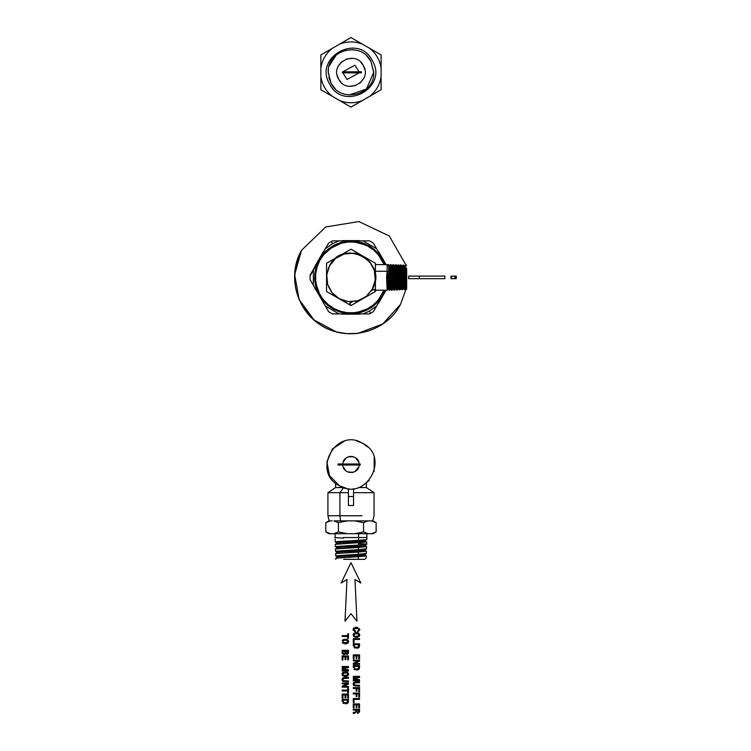 <?xml version="1.0" encoding="UTF-8"?>
<svg xmlns="http://www.w3.org/2000/svg" width="751" height="751" viewBox="0 0 751 751"><rect width="100%" height="100%" fill="white"/><g stroke="black" fill="none" stroke-linecap="round" stroke-linejoin="round"><path stroke-width="1.13" d="M455.331 278.668L454.862 276.105L454.862 278.668L455.378 278.668L455.378 276.105L455.331 278.668L454.862 276.105L455.378 276.105L455.378 278.668L455.378 276.105L455.538 278.668L455.538 276.105L455.81 278.668L456.204 276.105L456.204 278.668L455.331 278.668M454.862 278.668L451.614 278.668L454.862 278.668M451.614 276.105L454.862 276.105L451.614 276.105L451.614 278.668L451.614 276.105L451.004 276.105L451.614 276.105M456.298 276.105L456.204 278.668L456.298 276.105M451.614 278.668L451.004 278.668L451.614 278.668M451.004 276.105L451.004 278.668L451.004 276.105M419.34 278.668L444.874 278.668L444.874 276.105L419.34 276.105L419.34 278.668L408.591 278.668L419.34 278.668L419.34 276.105L444.874 276.105L444.874 278.668L419.34 278.668M408.591 276.105L419.34 276.105L408.591 276.105L408.591 278.668L408.591 276.105M399.316 276.18L399.354 277.41C399.72 291.069 400.076 293.04 400.433 283.334L399.889 289.379L399.354 277.41L400.264 277.382L399.354 277.41L399.156 271.515M399.213 289.82L399.992 289.802L400.931 288.215L400.264 277.382L401.128 277.222M400.687 266.323L400.931 271.449L401.71 271.458L401.297 265.028L401.71 271.458L400.931 271.449L400.471 265L399.588 266.521L400.874 288.215L401.747 289.726M400.95 272.031L401.128 277.354L400.264 277.382L399.645 266.521L398.734 264.953L399.147 271.421L398.368 271.411L398.565 277.354C398.875 290.966 399.241 292.956 399.645 283.343C399.288 293.19 398.931 291.191 398.565 277.354L397.692 277.382L398.312 288.29L399.185 289.802M402.207 283.305C401.851 293.087 401.494 291.106 401.128 277.354C401.438 290.872 401.804 292.852 402.207 283.305M401.879 276.18L401.916 277.41C402.283 290.984 402.639 292.937 402.996 283.296L402.452 289.285L401.916 277.41L402.827 277.382L403.494 288.131L402.583 289.698L401.776 289.745M403.249 266.398L403.494 271.486L403.034 265.084L402.151 266.596L402.827 277.382L401.916 277.41L401.719 271.552M405.127 289.642L404.338 289.661L403.437 288.131L402.827 277.382L403.691 277.354L402.827 277.382L402.207 266.596L401.297 265.028M398.161 266.934L398.368 271.411L399.147 271.421L398.734 264.953M403.522 272.256L403.494 271.486L404.282 271.496L403.841 265.084L404.282 271.59M404.47 277.006L404.282 271.496L403.494 271.486L403.691 277.213M405.146 289.623L406.056 288.055L405.39 277.382L406.253 277.354L406.056 271.524L405.596 265.159L404.714 266.68L405.39 277.382L404.479 277.41C404.845 290.89 405.202 292.834 405.559 283.249L405.014 289.201L404.479 277.41L405.39 277.382L404.77 266.68L403.86 265.112L403.052 265.065M397.457 289.858L398.368 288.29L397.692 277.382L396.791 277.41C397.157 291.153 397.514 293.143 397.87 283.371L397.326 289.473L396.791 277.41L398.565 277.222M398.387 271.993L397.908 264.925L397.026 266.436L397.692 277.382L397.082 266.436L396.171 264.868L396.584 271.383L395.805 271.374L396.002 277.354C396.34 291.219 396.697 293.228 397.082 283.38C396.566 296.279 396.453 288.957 396.002 277.354L395.129 277.382L395.749 288.375L396.622 289.886L397.429 289.877M403.691 277.354C404 290.768 404.367 292.74 404.77 283.268C404.413 292.984 404.057 291.012 403.691 277.354M396.781 277.006L396.152 264.85L395.336 264.859M405.812 266.464L406.056 271.524L406.666 272.04M406.666 287.671L406.666 271.533L406.056 271.524L406.666 287.671L406.253 277.354L405.39 277.382L406 288.055L406.666 289.201L406.666 271.533M406.666 287.37L406.666 289.201M394.895 289.942L395.796 288.375L395.129 277.382L394.228 277.41C394.594 291.247 394.951 293.237 395.308 283.409L394.763 289.557L394.228 277.41L396.002 277.213M395.599 266.858L395.805 271.374L396.584 271.383M395.833 272.153L395.345 264.84L394.463 266.361L395.129 277.382L394.519 266.361L393.608 264.793L394.031 271.524M394.191 276.124L394.022 271.346L393.242 271.327L393.44 277.354C393.768 291.275 394.134 293.303 394.519 283.418C394.003 296.401 393.89 289.032 393.44 277.354L392.566 277.382L393.186 288.45L394.059 289.961M393.036 266.793L393.242 271.327L394.022 271.346L393.608 264.793M394.876 289.961L394.087 289.98M392.332 290.017L393.233 288.45L392.566 277.382L391.665 277.41C392.031 291.332 392.388 293.341 392.745 283.446L392.2 289.651L391.665 277.41L393.44 277.213M393.271 272.125L392.782 264.765L391.9 266.276L392.566 277.382L391.956 266.276L391.046 264.709L391.468 271.486M387.14 290.13L388.107 288.609L387.441 277.382L386.549 277.41L387.14 290.196L386.549 277.41L387.14 271.242L375.397 271.242L387.14 271.242L387.14 264.568L387.14 271.242L388.896 271.271L388.483 264.634L389.102 277.41L390.004 277.382L390.623 288.534L391.496 290.046M391.628 276.124L391.459 271.308L390.68 271.289L390.877 277.354C391.205 291.36 391.571 293.388 391.956 283.456C391.44 296.514 391.327 289.107 390.877 277.354L390.004 277.382L389.394 266.201L388.483 264.634M390.482 266.905L390.68 271.289L391.459 271.308L391.046 264.709M387.14 290.196L375.397 290.196M392.313 290.036L391.524 290.064M389.102 277.41C389.469 291.416 389.825 293.444 390.182 283.484L389.647 289.745L389.102 277.41L390.877 277.213M388.962 290.139L389.75 290.121L390.67 288.534L389.337 266.201L390.21 264.699M390.708 272.087L390.22 264.681L391.027 264.69M388.896 271.271L387.14 271.242L388.314 277.354C388.624 291.35 388.98 293.397 389.394 283.493C389.037 293.594 388.671 291.548 388.314 277.354L387.441 277.382L387.253 271.299L386.549 277.41L387.441 277.382L388.06 288.609L388.934 290.121M387.441 277.382L388.314 277.354L387.253 271.299L387.441 277.382M314.904 266.323L323.362 251.669L314.904 266.323M322.714 252.787L323.578 251.801M342.522 240.602L359.438 240.602L342.522 240.602M378.607 251.669L386.052 264.568L378.607 251.669M378.607 303.104L386.052 290.196M314.904 288.45L315.551 289.576M342.522 314.162L359.438 314.162L359.438 313.336L359.438 314.162L342.522 314.162M347.225 301.442L348.107 301.564L347.225 301.442M349.422 301.686L348.107 301.564L349.422 301.686M366.272 296.335L372.355 289.06L375.19 279.992L374.345 270.529L369.943 262.108L362.658 256.016L353.59 253.171L344.127 254.016L335.706 258.419L329.614 265.713L326.769 274.772L327.614 284.235L332.026 292.655L339.311 298.757L348.37 301.592L357.842 300.747L366.263 296.345L357.842 300.747L348.37 301.592L339.311 298.757L332.017 292.665L327.614 284.244L326.769 274.772L329.614 265.713L335.706 258.419L344.127 254.016L353.59 253.171L362.658 256.016L369.943 262.108L374.345 270.529L375.19 279.992L372.355 289.06L366.263 296.345L363.625 298.203M336.739 297.33L336.026 296.945M341.067 299.856L340.147 299.283M348.539 253.106L345.235 253.669M349.647 253.021L350.905 252.984M354.068 253.181L353.345 253.096M357.307 253.819L355.645 253.434M355.195 253.35L356.143 253.538M346.145 253.472L347.037 253.303M357.11 253.763L355.514 253.406M374.552 283.709L374.674 283.211M375.275 275.063L375.19 274.293M374.298 270.2L374.824 272.172M374.937 282.057L374.824 282.573M357.392 300.926L355.514 301.358M350.98 301.789L347.835 301.583M346.455 301.358L348.577 301.667M327.436 283.794L327.004 281.916M328.807 267.206L326.723 274.772L327.567 284.254L331.98 292.693L339.283 298.795L348.37 301.649L357.851 300.794L366.291 296.392L372.393 289.079C388.811 262.183 343.338 237.335 329.567 265.685L326.723 274.772L327.567 284.254L331.98 292.693L339.283 298.804L348.37 301.639L357.851 300.794L366.291 296.392L372.167 289.501M375.19 280.01L373.069 287.633M372.355 289.06L371.538 290.43M374.505 271.092L375.331 276.772M370.036 262.221L373.388 267.844M353.449 253.162L362.658 256.016L365.577 257.893M335.697 258.428L338.344 256.57M343.564 254.195L344.127 254.016M329.614 265.713L330.421 264.333M326.769 274.763L328.891 267.131M327.464 283.681L326.638 277.992M331.933 292.543L328.581 286.92M339.311 298.757L336.382 296.88M347.14 301.433L342.465 300.203M358.396 300.578L355.063 301.395M375.397 291.482L375.397 263.291L350.98 249.191L326.572 263.291L326.572 291.482L350.98 305.573L375.397 291.482L374.12 289.257L371.313 290.881L374.12 289.257L375.397 291.482L350.98 305.573L326.572 291.482L326.572 263.291L350.98 249.191L375.397 263.291L375.397 291.482L350.98 305.573L349.703 303.357L352.501 301.742L349.703 303.357L350.98 305.573M348.117 301.62L347.112 301.48M332.881 293.754L330.684 290.928L332.89 293.754M332.853 293.716L330.712 290.975M327.821 285.07L327.53 284.122L327.821 285.07M330.581 248.356L340.992 243.333L347.826 242.038L354.782 242.104L361.597 243.521L367.999 246.244L373.745 250.158L378.617 255.124L384.071 264.568L378.617 255.124L373.745 250.158L367.999 246.244L361.597 243.521L354.782 242.104L347.826 242.038L340.992 243.333L334.542 245.934L328.722 249.745L323.756 254.627L319.842 260.372L317.119 266.774L315.73 273.28L315.636 280.536L316.931 287.38L319.532 293.829L323.343 299.649L328.225 304.606L333.97 308.53L340.372 311.252L347.178 312.669L354.143 312.726L360.978 311.44L367.427 308.83L373.247 305.019L378.204 300.147L384.071 290.196L378.204 300.147L373.247 305.019L367.427 308.83L360.978 311.44L354.143 312.726L347.178 312.669L342.259 311.787M315.608 280.161L315.533 278.95M343.827 312.144L347.178 312.669L340.372 311.252L333.97 308.53L328.225 304.606L323.343 299.649L319.532 293.829L316.931 287.38L315.636 280.536L315.702 273.58L317.119 266.774L319.842 260.372L323.756 254.627L331.773 247.548M317.438 265.788L319.842 260.372M315.617 274.481L315.533 275.814M338.044 244.338L333.81 246.328M340.992 243.333L344.005 242.592M347.826 242.038L350.886 241.897M354.782 242.104L365.164 244.854M367.999 246.244L370.675 247.868M373.745 250.158L376.12 252.336M378.617 255.124L380.907 258.316M382.428 260.944L384.033 264.465M384.08 290.196L382.128 294.401M378.204 300.147L376.392 302.155M373.247 305.019L370.196 307.225M367.427 308.83L357.964 312.181M354.143 312.726L351.074 312.867M340.372 311.252L336.805 309.919M333.97 308.53L331.285 306.906M328.225 304.606L325.84 302.428M323.343 299.649L321.053 296.457M319.532 293.829L316.19 284.385M315.58 279.757L315.495 277.438M315.702 273.58L317.119 266.774M350.36 240.996L347.751 241.127L354.885 241.193L361.869 242.648L368.431 245.446L374.327 249.463L379.33 254.551L385.047 264.568L379.33 254.551L374.327 249.463L368.431 245.446L361.869 242.648L354.885 241.193L347.751 241.127L340.738 242.46L334.12 245.126L328.149 249.041L323.061 254.035L319.044 259.93L316.255 266.502L314.8 273.486L314.735 280.621L316.058 287.633L318.724 294.251L322.639 300.212L327.643 305.31L333.538 309.328L340.1 312.116L347.084 313.571L354.219 313.636L361.231 312.313L367.849 309.637L373.82 305.732L378.908 300.729L382.926 294.833L385.047 290.196L382.926 294.833L378.908 300.729L375.369 304.399M320.499 297.274L319.823 296.194M351.609 313.777L350.313 313.777M370.665 308.004L373.82 305.732L367.849 309.637L361.231 312.313L354.219 313.636M343.254 312.951L347.084 313.571L340.1 312.116L333.538 309.328L327.643 305.31L320.283 296.936M317.072 290.618L318.724 294.251L316.058 287.633L314.735 280.621L314.791 273.486L316.255 266.502L319.044 259.93L323.061 254.035L326.601 250.365M319.044 259.93L315.871 267.797M358.715 241.822L351.646 240.996M337.725 243.484L328.149 249.041L334.12 245.126L340.738 242.46L350.858 240.987M323.061 254.035L324.92 251.979M340.738 242.46L343.808 241.7M361.869 242.648L365.53 244.019M368.431 245.446L371.191 247.117M379.33 254.551L381.686 257.837M383.235 260.522L384.887 264.155M385.047 290.196L382.926 294.833M378.908 300.729L377.049 302.794M367.849 309.637L364.235 311.28M361.231 312.313L358.161 313.064M340.1 312.116L330.778 307.657M327.643 305.31L325.202 303.075M316.058 287.633L315.307 284.582M314.735 280.621L314.585 277.448M314.8 273.486L315.523 269.187M370.159 241.24L372.712 242.704M334.195 240.855L369.511 240.855L362.986 240.855L376.608 248.722L373.35 243.08L369.511 240.855L373.35 243.08L376.608 248.722L362.986 240.855L332.458 240.855L331.369 241.484L332.552 243.643L338.983 240.855L332.552 243.643L331.369 241.484L332.458 240.855L328.609 243.08L331.369 241.484L328.619 243.08L325.352 248.722L332.552 243.643L325.352 248.722L310.088 275.908M310.088 278.865L310.088 275.166L310.088 279.607L313.345 285.249L313.345 269.515L313.345 285.249L328.609 311.693L332.458 313.909L328.609 311.693L332.458 313.909L338.983 313.909L325.352 306.042L338.983 313.909L369.511 313.909L370.59 313.28L369.417 311.121L362.986 313.909L369.417 311.121L376.608 306.042L385.761 290.196L376.608 306.042L369.417 311.121L370.59 313.28L369.511 313.909L373.35 311.693L370.59 313.28L373.35 311.693L376.608 306.042L373.228 311.759M385.761 264.568L376.608 248.722L385.761 264.568M375.303 246.45L373.35 243.08M369.511 240.855L365.671 240.855M310.088 275.166L328.609 243.08L331.369 241.484M325.352 248.722L328.609 243.08L325.352 248.722M326.676 308.323L312.012 282.939M367.774 313.909L332.458 313.909L328.609 311.693M332.458 313.909L336.298 313.909M376.608 306.042L373.35 311.693L376.608 306.042M362.986 240.855L376.589 248.703M332.993 293.866L330.684 290.928M374.608 283.484L372.393 289.079C388.811 262.183 343.338 237.335 329.567 265.685M375.265 274.96L375.387 277.175M347.384 253.256L348.333 253.134M348.605 253.096L349.525 253.031M354.115 253.19L355.439 253.397M374.524 270.98L375.021 273.186M374.796 272.078L374.646 271.44M406.028 265.159L389.271 235.992L358.894 221.554L325.699 226.98L301.498 250.346L325.699 226.98L358.894 221.554L389.271 235.992L406.028 265.159L389.271 235.992L358.894 221.554L325.699 226.98L301.498 250.346L294.664 274.65L299.114 299.508L313.965 319.926L336.232 331.811M346.662 333.604L357.204 333.425M358.067 333.322L382.747 323.972L400.471 304.418L406.263 288.506M406.666 286.272L406.666 268.492M359.26 333.162L356.809 333.472M355.054 333.622L356.134 333.538M358.997 333.2L358.236 333.303L358.997 333.2M358.762 333.237L356.612 333.491M354.087 333.688L355.12 333.622M354.153 333.688L355.599 333.585M356.284 333.519L355.692 333.575M355.758 333.575L357.579 333.388M356.002 333.547L354.068 333.688M338.682 332.411L342.512 333.134M340.832 332.853L346.136 333.566M343.076 333.219L339.292 332.552M341.789 333.022L343.385 333.256M338.053 332.271L342.268 333.097M301.498 250.346C286.366 276.424 297.133 313.111 323.953 326.873C350.022 341.996 386.709 331.238 400.471 304.418C385.347 334.345 342.174 343.32 316.378 321.907C293.97 301.677 289.013 277.823 301.498 250.346M345.892 333.547L336.795 331.961M347.938 333.688L346.558 333.604M343.151 333.228L345.291 333.482M348.257 333.707L347.685 333.679M344.793 333.435L344.324 333.378M337.8 332.214L338.598 332.393M338.842 332.449L340.588 332.806M346.577 333.604L345.676 333.519M339.987 332.693L342.212 333.087M338.964 332.477L337.912 332.233M332.214 96.278L320.865 89.726L320.865 76.611L320.865 89.726L332.214 96.278L320.865 89.726L320.865 54.945L320.865 76.611C322.113 84.628 325.896 91.19 332.214 96.278L350.98 107.111L332.214 96.278C325.896 91.19 322.113 84.628 320.865 76.611M381.104 76.611L381.104 89.726L369.755 96.278L381.104 89.726L381.104 76.611L381.104 89.726L350.98 107.111L369.755 96.278C376.073 91.19 379.856 84.628 381.104 76.611L381.104 54.945L381.104 76.611C379.856 84.628 376.073 91.19 369.755 96.278M339.63 44.102L350.98 37.55L362.339 44.102L350.98 37.55L339.63 44.102L350.98 37.55L381.104 54.945L362.339 44.102C354.772 41.183 347.197 41.183 339.63 44.102L332.214 48.383C325.896 53.481 322.113 60.033 320.865 68.05L320.865 54.945L339.63 44.102C347.197 41.183 354.772 41.183 362.339 44.102M362.339 100.559C354.772 103.488 347.197 103.488 339.63 100.559C347.197 103.488 354.772 103.488 362.339 100.559L350.98 107.111L339.63 100.559M320.865 68.05C322.113 60.033 325.896 53.481 332.214 48.383M369.755 48.383C376.073 53.481 379.856 60.033 381.104 68.05C379.856 60.033 376.073 53.481 369.755 48.383L381.104 54.945L381.104 68.05M359.109 72.847L347.084 79.475L359.1 72.847L347.084 79.475L342.86 72.847M342.86 71.824L354.885 65.187L342.86 71.824L354.885 65.187L359.1 71.824M329.614 84.009C343.357 112.293 388.736 87.501 372.355 60.662C358.612 32.368 313.233 57.16 329.614 84.009C313.233 57.16 358.612 32.368 372.355 60.662C388.736 87.501 343.348 112.293 329.614 84.009M341.151 82.441L338.607 79.09C346.568 95.471 372.834 81.117 363.353 65.572C372.843 81.117 346.568 95.471 338.607 79.09C329.126 63.553 355.401 49.191 363.353 65.572L364.798 69.524M363.7 78.414L359.879 83.267M355.383 85.727L349.234 86.318M360.809 62.22L363.353 65.572C355.401 49.2 329.126 63.544 338.607 79.09L337.171 75.138M338.269 66.248L342.09 61.394M346.587 58.935L352.735 58.343M366.76 55.931L370.956 61.422C361.297 41.014 327.229 49.453 328.225 72.021C327.229 49.453 361.297 41.005 370.956 61.422L373.745 72.64C374.73 95.208 340.672 103.657 331.013 83.248L328.225 72.021L331.013 83.248L328.835 77.569M329.107 66.06L336.26 54.973M344.615 50.477L352.923 49.66M335.199 88.74L331.013 83.248C340.672 103.657 374.74 95.208 373.745 72.64L370.956 61.422L373.745 72.021L370.956 61.422L368.581 57.902M373.529 75.447L373.745 72.227L366.413 89.069L349.046 95.011M328.431 69.214L328.225 72.434M328.225 72.64L331.013 83.248L333.388 86.769M354.021 71.824L354.021 72.847L354.021 71.824L360.33 71.824L353.824 71.824L353.824 72.847L360.33 72.847L353.824 72.847L354.021 71.824M361.203 71.824L360.33 71.824L360.33 72.847L361.203 72.847L360.33 72.847L360.33 71.824L361.203 71.824L361.203 72.847L361.203 71.824M361.4 71.824L361.4 72.847L361.4 71.824M353.824 71.824L353.824 72.847L353.824 71.824L342.484 71.824L342.484 72.847L349.675 72.847L342.484 72.847L342.484 71.824L349.675 71.824L349.675 72.847L349.675 71.824L349.853 72.847L349.853 71.824L351.797 71.824L351.797 72.847L353.824 72.847L349.853 72.847L351.797 72.847L351.797 71.824L353.824 71.824M342.484 71.824L342.287 72.847L342.484 71.824M355.617 631.028L353.974 630.127L354.519 628.596L357.514 628.287L358.809 629.047L358.236 630.737L358.987 629.638L358.321 628.587L354.519 628.596L353.974 630.127L355.617 631.028L355.617 631.891L355.617 631.028M357.673 630.934L358.894 630.08L358.321 628.587L355.317 628.287L354.031 629.056L354.312 630.549L353.871 629.638L354.519 628.596L358.321 628.587L358.894 630.08L357.673 630.934L357.673 631.798L357.673 630.934M358.527 631.525L357.673 631.798L358.527 631.525M359.588 630.408L359.738 629.638L359.588 630.408M359.504 628.681L359.738 629.638L359.504 628.681M357.833 627.479L356.425 627.32L357.833 627.479M355.007 627.479L356.425 627.32L355.007 627.479M353.327 628.681L353.974 627.949L353.111 629.638L353.327 628.681M353.28 630.483L353.111 629.638L353.28 630.483M354.547 631.638L355.617 631.891L354.547 631.638M356.425 632.68L353.974 633.318L357.833 632.849L356.425 632.68M356.425 633.553L358.809 634.407L358.311 636.059L355.326 636.36L354.031 635.599L354.519 633.947L356.425 633.553L354.519 633.947L354.031 635.599L355.326 636.36L358.311 636.059L358.809 634.407L357.514 633.647L354.519 633.947L354.031 635.599L355.326 636.36L358.311 636.059L358.809 634.407L357.514 633.647L358.809 634.407L358.311 636.059L355.326 636.36L354.031 635.599L354.519 633.947L356.425 633.553M353.327 634.051L353.974 633.318L353.111 635.008L353.327 634.051M353.327 635.956L353.974 636.698L353.327 635.956M355.007 637.158L356.425 637.336L355.007 637.158M357.823 637.158L356.425 637.336L357.823 637.158M358.865 636.698L359.504 635.956L358.865 636.698M359.673 635.506L359.738 635.008L359.673 635.506M359.504 634.041L359.738 635.008L359.504 634.041M357.833 632.849L358.875 633.309L357.833 632.849M353.28 638.622L353.28 642.649L354.04 642.649L353.28 642.649L353.28 638.622L359.56 638.622L353.28 638.622M354.04 639.448L354.04 642.649L354.04 639.448L359.56 639.448L354.04 639.448M359.56 638.622L359.56 639.448L359.56 638.622M359.56 645.898L359.56 643.804L353.28 643.804L359.56 643.804L359.56 645.898M358.809 645.832L358.255 646.986L355.364 647.259L354.181 646.498L354.031 644.649L358.809 644.649L358.809 645.832L358.809 644.649L354.031 644.649L354.181 646.498L355.364 647.259L358.255 646.986L358.809 644.649L354.031 644.649L354.181 646.498L355.364 647.259L357.514 647.268L358.678 646.517L357.514 647.268L354.622 646.977L354.031 644.649L358.809 644.649L358.809 645.832M353.28 645.898L353.28 643.804L353.28 645.898M354.087 647.615L355.073 648.066L354.087 647.615M356.425 648.226L357.795 648.085L356.425 648.226M358.34 647.906L357.795 648.085L358.34 647.906M359.363 646.911L358.771 647.653L359.363 646.911M353.28 654.9L353.28 658.88L354.04 658.88L353.28 658.88L353.28 654.9L359.56 654.9L353.28 654.9M354.04 655.726L356.171 655.726L354.04 655.726L354.04 658.88L354.04 655.726L356.171 655.726L354.04 655.726M356.922 655.726L358.8 655.726L356.922 655.726L356.922 658.533L356.171 658.533L356.171 655.726L356.171 658.533L356.922 658.533L356.922 655.726L358.8 655.726L356.922 655.726M358.8 658.805L358.8 655.726L358.8 658.805L359.56 658.805L358.8 658.805M359.56 654.9L359.56 658.805L359.56 654.9M353.28 660.185L353.28 660.936L358.434 660.936L353.28 660.936L353.28 660.185L359.56 660.185L353.28 660.185M353.28 663.34L358.434 660.936L353.28 663.34L353.28 664.306L353.28 663.34M359.56 664.306L353.28 664.306L359.56 664.306L359.56 663.546L359.56 664.306M354.416 663.546L359.56 663.546L354.416 663.546L359.56 661.171L354.416 663.546M359.56 660.185L359.56 661.171L359.56 660.185M359.56 667.686L359.56 665.593L353.28 665.593L359.56 665.593L359.56 667.686M358.809 667.62L358.255 668.775L355.364 669.047L354.181 668.287L354.031 666.437L358.809 666.437L358.809 667.62L358.809 666.437L354.031 666.437L354.181 668.287L355.364 669.047L358.255 668.775L358.809 666.437L354.031 666.437L354.181 668.287L355.364 669.047L357.514 669.057L358.678 668.306L357.514 669.057L354.622 668.765L354.031 666.437L358.809 666.437L358.809 667.62M353.28 667.686L353.28 665.593L353.28 667.686M354.087 669.404L355.073 669.854L354.087 669.404M356.425 670.014L357.795 669.873L356.425 670.014M358.34 669.695L357.795 669.873L358.34 669.695M359.363 668.709L358.771 669.441L359.363 668.709M353.28 676.322L353.28 677.017L358.987 677.017L353.28 677.017L353.28 676.322L359.56 676.322L353.28 676.322M353.28 678.2L358.987 677.017L353.28 678.2L353.28 678.979L353.28 678.2M358.987 680.143L353.28 678.979L358.987 680.143L353.28 680.143L358.987 680.143M353.28 680.847L353.28 680.143L353.28 680.847L359.56 680.847L353.28 680.847M359.56 679.739L359.56 680.847L359.56 679.739L354.021 678.585L359.56 679.739M359.56 677.44L354.021 678.585L359.56 677.44L359.56 676.322L359.56 677.44M355.674 681.87L353.73 682.396L359.56 681.87L355.674 681.87M355.627 685.353L354.303 685.025L353.871 684.03L354.303 683.016L355.627 682.706L353.974 683.438L354.303 685.025L359.56 685.353L359.56 686.198L353.73 685.663L353.111 684.03L353.73 682.396L353.111 684.03L353.73 685.663L359.56 686.198L359.56 685.353L355.627 685.353M359.56 682.706L354.847 682.772L353.974 683.438L353.974 684.612L354.857 685.269L353.871 684.03L354.847 682.772L359.56 682.706L359.56 681.87L359.56 682.706M353.28 687.625L353.28 688.47L356.171 688.47L353.28 688.47L353.28 687.625L359.56 687.625L353.28 687.625M356.922 688.47L358.8 688.47L356.922 688.47L356.922 691.108L356.171 691.108L356.171 688.47L356.171 691.108L356.922 691.108L356.922 688.47L358.8 688.47L356.922 688.47M358.8 691.718L358.8 688.47L358.8 691.718L359.56 691.718L358.8 691.718M359.56 687.625L359.56 691.718L359.56 687.625M353.28 693.07L353.28 693.915L356.171 693.915L353.28 693.915L353.28 693.07L359.56 693.07L353.28 693.07M356.922 693.915L358.8 693.915L356.922 693.915L356.922 696.553L356.171 696.553L356.171 693.915L356.171 696.553L356.922 696.553L356.922 693.915L358.8 693.915L356.922 693.915M358.8 697.163L358.8 693.915L358.8 697.163L359.56 697.163L358.8 697.163M359.56 693.07L359.56 697.163L359.56 693.07M353.28 698.533L353.28 702.57L354.04 702.57L353.28 702.57L353.28 698.533L359.56 698.533L353.28 698.533M354.04 699.369L354.04 702.57L354.04 699.369L359.56 699.369L354.04 699.369M359.56 698.533L359.56 699.369L359.56 698.533M353.28 703.922L353.28 707.902L354.04 707.902L353.28 707.902L353.28 703.922L359.56 703.922L353.28 703.922M354.04 704.757L356.171 704.757L354.04 704.757L354.04 707.902L354.04 704.757L356.171 704.757L354.04 704.757M356.922 704.757L358.8 704.757L356.922 704.757L356.922 707.564L356.171 707.564L356.171 704.757L356.171 707.564L356.922 707.564L356.922 704.757L358.8 704.757L356.922 704.757M358.8 707.827L358.8 704.757L358.8 707.827L359.56 707.827L358.8 707.827M359.56 703.922L359.56 707.827L359.56 703.922M353.28 709.254L353.28 710.089L355.936 710.089L355.777 711.986L354.951 712.295L355.777 711.986L355.936 710.089L353.28 710.089L353.28 709.254L359.56 709.254L353.28 709.254M353.712 713.243L353.28 713.45L353.28 712.502L355.777 711.986L355.936 710.089L355.777 711.986L353.28 712.502L353.28 713.45L353.712 713.243M358.79 711.113L358.246 712.305L357.232 712.295L356.706 710.089L358.79 710.089L358.79 711.113L358.79 710.089L356.706 710.089L357.232 712.295L358.565 712.061L358.79 710.089L356.706 710.089L357.232 712.295L358.743 711.666L358.246 712.305L356.913 712.051L356.706 710.089L358.79 710.089L358.79 711.113M355.195 713.103L354.181 713.168L355.195 713.103M357.288 713.197L357.767 713.253L357.288 713.197M358.527 713.121L357.767 713.253L358.527 713.121M359.447 712.164L359.56 711.347L359.447 712.164M359.56 709.254L359.56 711.347L359.56 709.254M342.174 635.646L342.174 636.482L347.694 636.482L342.174 636.482L342.174 635.646L347.694 635.646L342.174 635.646M347.694 638.378L347.694 636.482L347.694 638.378L348.455 638.378L347.694 638.378M348.455 633.741L348.455 638.378L348.455 633.741L347.694 633.741L348.455 633.741M347.694 635.646L347.694 633.741L347.694 635.646M345.31 639.185L342.86 639.814L346.718 639.345L345.31 639.185M345.31 640.059L347.206 640.453L347.704 642.096L346.399 642.856L343.414 642.565L342.925 640.913L344.202 640.152L345.31 640.059L342.925 640.913L343.414 642.565L346.399 642.856L347.704 642.096L347.206 640.453L344.202 640.152L342.925 640.913L343.414 642.565L346.399 642.856L347.704 642.096L347.704 640.913L346.408 640.152L347.704 640.913L347.206 642.565L343.414 642.565L342.925 640.913L345.31 640.059M342.212 640.556L342.86 639.814L342.212 640.556M342.212 642.462L342.86 643.203L342.212 642.462M343.902 643.663L345.31 643.832L343.902 643.663M346.709 643.663L345.31 643.832L346.709 643.663M347.751 643.203L348.398 642.462L347.751 643.203M348.558 642.011L348.624 641.514L348.558 642.011M348.398 640.547L348.624 641.514L348.398 640.547M346.718 639.345L347.76 639.805L346.718 639.345M345.563 653.539L346.446 654.337L345.563 653.539L345.357 654.018L345.563 653.539M345.845 652.375L345.845 651.145L347.704 651.145L347.206 653.492L346.08 653.267L345.845 652.375L346.08 653.267L347.206 653.492L347.704 651.145L345.845 651.145L346.08 653.267L347.206 653.492L347.704 651.145L345.845 651.145L347.704 651.145L347.206 653.492L346.08 653.267L345.845 652.375M342.925 652.581L342.925 651.145L345.084 651.145L344.502 653.717L343.188 653.492L342.925 652.581L343.188 653.492L344.502 653.717L345.084 651.145L342.925 651.145L343.188 653.492L344.502 653.717L345.084 651.145L342.925 651.145L345.084 651.145L344.502 653.717L343.188 653.492L342.925 652.581M346.878 654.384L347.553 654.271L346.878 654.384M348.042 653.914L348.342 653.342L348.042 653.914M348.455 652.553L348.455 650.319L348.455 652.553M342.174 650.319L348.455 650.319L342.174 650.319L342.174 652.675L342.174 650.319M342.296 653.52L342.174 652.675L342.296 653.52M343.254 654.534L344.052 654.665L343.254 654.534M344.587 654.59L344.052 654.665L344.587 654.59M342.174 655.952L342.174 659.932L342.935 659.932L342.174 659.932L342.174 655.952L348.455 655.952L342.174 655.952M342.935 656.787L345.056 656.787L342.935 656.787L342.935 659.932L342.935 656.787L345.056 656.787L342.935 656.787M345.807 656.787L347.694 656.787L345.807 656.787L345.807 659.594L345.056 659.594L345.056 656.787L345.056 659.594L345.807 659.594L345.807 656.787L347.694 656.787L345.807 656.787M347.694 659.857L347.694 656.787L347.694 659.857L348.455 659.857L347.694 659.857M348.455 655.952L348.455 659.857L348.455 655.952M342.174 666.484L342.174 667.179L347.873 667.179L342.174 667.179L342.174 666.484L348.455 666.484L342.174 666.484M342.174 668.362L347.873 667.179L342.174 668.362L342.174 669.132L342.174 668.362M347.873 670.305L342.174 669.132L347.873 670.305L342.174 670.305L347.873 670.305M342.174 671.009L342.174 670.305L342.174 671.009L348.455 671.009L342.174 671.009M348.455 669.901L348.455 671.009L348.455 669.901L342.916 668.747L348.455 669.901M348.455 667.601L342.916 668.747L348.455 667.601L348.455 666.484L348.455 667.601M345.31 671.873L342.86 672.502L346.718 672.032L345.31 671.873M345.31 672.736L347.206 673.14L347.704 674.783L346.399 675.543L343.414 675.243L342.925 673.6L344.202 672.84L345.31 672.736L342.925 673.6L343.414 675.243L346.399 675.543L347.704 674.783L347.206 673.14L344.202 672.84L342.925 673.6L343.414 675.243L346.399 675.543L347.704 674.783L347.704 673.6L346.408 672.84L347.704 673.6L347.206 675.243L343.414 675.243L342.925 673.6L345.31 672.736M342.212 673.234L342.86 672.502L341.996 674.191L342.212 673.234M342.212 675.149L342.86 675.891L342.212 675.149M343.902 676.351L345.31 676.52L343.902 676.351M346.709 676.351L345.31 676.52L346.709 676.351M347.751 675.891L348.398 675.149L347.751 675.891M348.558 674.689L348.624 674.191L348.558 674.689M348.398 673.225L348.624 674.191L348.398 673.225M346.718 672.032L347.76 672.492L346.718 672.032M344.559 677.477L342.625 678.003L348.455 677.477L344.559 677.477M344.512 680.96L343.188 680.641L342.756 679.646L343.188 678.632L344.512 678.313L342.869 679.045L343.188 680.641L348.455 680.96L348.455 681.805L342.625 681.27L341.996 679.646L342.625 678.003L341.996 679.646L342.625 681.27L348.455 681.805L348.455 680.96L344.512 680.96M348.455 678.313L343.733 678.388L342.869 679.045L342.869 680.218L343.742 680.885L342.756 679.646L343.733 678.388L348.455 678.313L348.455 677.477L348.455 678.313M342.174 683.025L342.174 683.776L347.319 683.776L342.174 683.776L342.174 683.025L348.455 683.025L342.174 683.025M342.174 686.179L347.319 683.776L342.174 686.179L342.174 687.156L342.174 686.179M348.455 687.156L342.174 687.156L348.455 687.156L348.455 686.395L348.455 687.156M343.301 686.395L348.455 686.395L343.301 686.395L348.455 684.011L343.301 686.395M348.455 683.025L348.455 684.011L348.455 683.025M342.174 690.122L342.174 690.948L347.694 690.948L342.174 690.948L342.174 690.122L347.694 690.122L342.174 690.122M347.694 692.854L347.694 690.948L347.694 692.854L348.455 692.854L347.694 692.854M348.455 688.207L348.455 692.854L348.455 688.207L347.694 688.207L348.455 688.207M347.694 690.122L347.694 688.207L347.694 690.122M342.174 694.084L342.174 698.064L342.935 698.064L342.174 698.064L342.174 694.084L348.455 694.084L342.174 694.084M342.935 694.919L345.056 694.919L342.935 694.919L342.935 698.064L342.935 694.919L345.056 694.919L342.935 694.919M345.807 694.919L347.694 694.919L345.807 694.919L345.807 697.717L345.056 697.717L345.056 694.919L345.056 697.717L345.807 697.717L345.807 694.919L347.694 694.919L345.807 694.919M347.694 697.989L347.694 694.919L347.694 697.989L348.455 697.989L347.694 697.989M348.455 694.084L348.455 697.989L348.455 694.084M348.455 701.425L348.455 699.331L342.174 699.331L348.455 699.331L348.455 701.425M347.704 701.359L347.15 702.514L344.249 702.786L343.066 702.025L342.925 700.176L347.704 700.176L347.704 701.359L347.704 700.176L342.925 700.176L343.066 702.025L344.249 702.786L347.15 702.514L347.704 700.176L342.925 700.176L343.066 702.025L344.249 702.786L346.408 702.795L347.563 702.044L346.408 702.795L343.507 702.504L342.925 700.176L347.704 700.176L347.704 701.359M342.174 701.425L342.174 699.331L342.174 701.425M342.972 703.143L343.958 703.593L342.972 703.143M345.31 703.753L346.69 703.612L345.31 703.753M347.225 703.434L346.69 703.612L347.225 703.434M348.248 702.448L347.666 703.18L348.248 702.448M350.98 562.668L341.123 583.058L346.99 579.49L341.123 583.058L350.98 562.668L360.846 583.058L350.98 562.668M345 621.19L346.99 579.49L345 621.19L350.98 613.689L345 621.19M356.969 621.19L350.98 613.689L356.969 621.19L354.979 579.49L356.969 621.19M360.846 583.058L354.979 579.49L360.846 583.058M335.106 537.913L335.096 533.698M364.657 540.804L366.732 542.044L364.723 540.88L366.732 542.044L335.303 544.344L366.526 541.922M337.377 543.255L335.228 541.978L337.321 543.18C336.448 542.41 365.549 541.64 364.723 540.88L366.807 539.669L358.556 540.457C349.966 540.908 334.251 541.48 335.228 541.978L366.807 539.669L366.873 537.547L358.602 537.547L358.556 540.457L358.602 537.547L366.873 537.547L366.873 533.698M343.367 537.547L358.602 537.547L343.367 537.547M343.376 538.148L336.054 537.622M337.377 543.114L335.303 544.344L335.378 546.587L358.49 545.066L358.527 542.823L358.49 545.066L335.378 546.587L337.518 547.864M358.49 545.066L366.535 544.184M365.784 544.034L359.166 543.536M364.723 540.88C365.549 541.64 336.448 542.41 337.321 543.18L335.228 541.978L335.143 539.199M358.602 533.698L358.602 537.547L358.602 533.698M364.573 545.489C365.399 546.259 336.608 547.028 337.462 547.798C336.608 547.028 365.399 546.259 364.573 545.489L366.591 546.653L364.517 545.555L366.666 544.287L366.732 542.044M333.913 533.698L371.661 533.698L376.138 531.924L376.138 522.658L376.138 531.924L371.651 533.698L368.056 533.698L363.559 531.924L363.559 522.658L368.056 520.884L371.651 520.884L376.138 522.658L371.651 520.884L354.575 520.884L363.559 522.658L363.559 531.924L368.056 533.698L354.575 533.698L363.559 531.924L354.575 533.698L333.913 533.698L338.401 531.924L347.384 533.698L338.401 531.924L333.913 533.698L330.318 533.698L333.913 533.698M358.452 547.441L335.444 548.962L366.591 546.653L358.452 547.441L358.424 549.685L358.452 547.441M337.518 547.723L335.444 548.962L335.519 551.206L358.424 549.685L335.519 551.206L337.668 552.483M358.424 549.685L366.385 548.803M333.913 520.884L338.401 522.658L338.401 531.924L338.401 522.658L347.384 520.884L354.575 520.884L347.384 520.884L338.401 522.658L333.913 520.884L347.384 520.884L333.913 520.884M330.318 520.884L332.111 520.884L330.318 520.884L325.821 522.658L330.318 520.884L328.9 520.884L325.821 522.658L325.821 531.924L325.821 522.658M330.318 533.698L325.821 531.924L330.318 533.698L328.9 533.698L325.84 531.933M334.073 533.67L335.688 533.21M371.839 533.661L373.294 533.257M376.138 531.924L373.069 533.698L371.651 533.698M364.432 550.107C365.249 550.868 336.758 551.638 337.603 552.407C336.758 551.638 365.249 550.868 364.432 550.107L366.45 551.262L364.376 550.173L366.526 548.897L366.591 546.653M371.651 520.884L373.069 520.884L376.138 522.658M368.056 520.884L363.559 522.658L354.575 520.884L368.056 520.884M358.387 552.051L335.594 553.571L366.45 551.262L358.387 552.051L358.349 554.294L358.387 552.051M335.603 553.543L335.659 555.815L358.349 554.294L335.659 555.815L337.809 557.092M358.349 554.294L366.244 553.412M339.921 515.759L340.541 520.884L339.921 515.759L362.038 515.759L327.915 515.759L339.921 515.759L339.921 492.694L339.921 515.759M364.291 554.717C365.099 555.487 336.908 556.256 337.753 557.026C336.908 556.256 365.099 555.487 364.291 554.717L366.3 555.881L364.226 554.782L366.375 553.515L366.45 551.262M329.201 520.884L327.915 515.759L327.915 492.694L348.417 492.694L327.915 492.694L335.603 487.559L343.601 487.559L335.603 487.559L335.603 483.203M353.543 492.694L374.054 492.694L353.543 492.694M358.321 556.669L335.735 558.19L366.3 555.881L358.321 556.669L358.274 559.335L358.321 556.669M366.3 555.881L366.235 558.124L364.686 559.335L343.686 559.335L364.686 559.335L366.103 558.031M343.611 487.559L339.921 492.694L343.611 487.559M358.368 487.559L366.366 487.559L358.368 487.559M350.783 559.335L359.663 559.335M362.771 559.335L364.085 559.26M343.414 461.499L345.864 458.166M348.042 456.908L353.205 456.664M356.434 458.457L358.762 462.109M354.979 471.581L358.762 466.887L355.692 471.13M353.186 472.323L347.638 471.91M345.488 470.501L343.216 466.934M342.841 464.493C342.343 453.998 359.626 453.998 359.119 464.493C359.626 474.989 342.343 474.989 342.841 464.493C342.343 474.989 359.626 474.989 359.119 464.493C359.626 453.998 342.343 453.998 342.841 464.493M358.771 462.128L355.73 457.885M352.454 456.486L349.468 456.495M346.211 457.903L343.198 462.137M343.207 466.887L345.723 470.699M348.793 472.332L352.585 472.473M346.277 488.253L339.368 485.747C366.075 502.043 390.736 456.908 362.592 443.24C390.736 456.899 366.075 502.043 339.368 485.747C311.233 472.088 335.894 426.943 362.592 443.24L367.793 447.052M374.186 457.537L374.158 471.553M369.239 480.415L362.282 485.916M356.556 440.921L362.592 443.24C335.894 426.943 311.233 472.088 339.368 485.747L329.501 475.683L326.91 461.818L332.477 448.863L344.315 441.212M360.283 465.01L358.753 465.01L360.283 465.01L360.283 463.977L360.283 465.01M358.753 463.977L356.002 463.977L358.753 463.977L358.753 465.01L358.753 463.977M356.002 465.01L358.753 465.01L356.002 465.01L356.002 463.977L348.624 463.977L348.624 465.01L348.624 463.977L354.932 463.977L354.932 465.01L348.624 465.01L355.805 465.01L355.805 463.977L355.805 465.01L354.932 465.01L354.932 463.977L356.002 463.977L356.002 465.01M345.573 465.01L348.426 465.01L345.573 465.01L345.573 463.977L348.426 463.977L338.203 463.977L345.385 463.977L345.385 465.01L345.573 463.977L345.573 465.01L338.203 465.01L345.573 465.01M348.426 465.01L348.426 463.977L348.426 465.01M338.203 465.01L338.203 463.977L338.203 465.01M338.006 465.01L338.006 463.977L338.006 465.01M348.417 488.582L348.417 505.507L348.417 488.582M353.543 505.507L353.543 488.582L353.543 496.533L348.417 496.533L353.543 496.533L353.543 505.507L348.417 505.507M401.278 265.009L400.49 264.981M397.927 264.906L398.715 264.925M405.615 265.141L406.666 265.178M392.801 264.746L393.59 264.774M375.397 264.568L388.464 264.615M366.535 546.597L364.517 545.423M366.394 551.206L364.376 550.032M335.641 553.515L337.668 552.342M372.768 520.884L374.054 515.759L374.054 492.694L366.366 487.559L366.366 483.203M366.253 555.815L364.226 554.642M335.791 558.124L337.809 556.951M335.772 559.335L335.735 558.19"/></g></svg>
